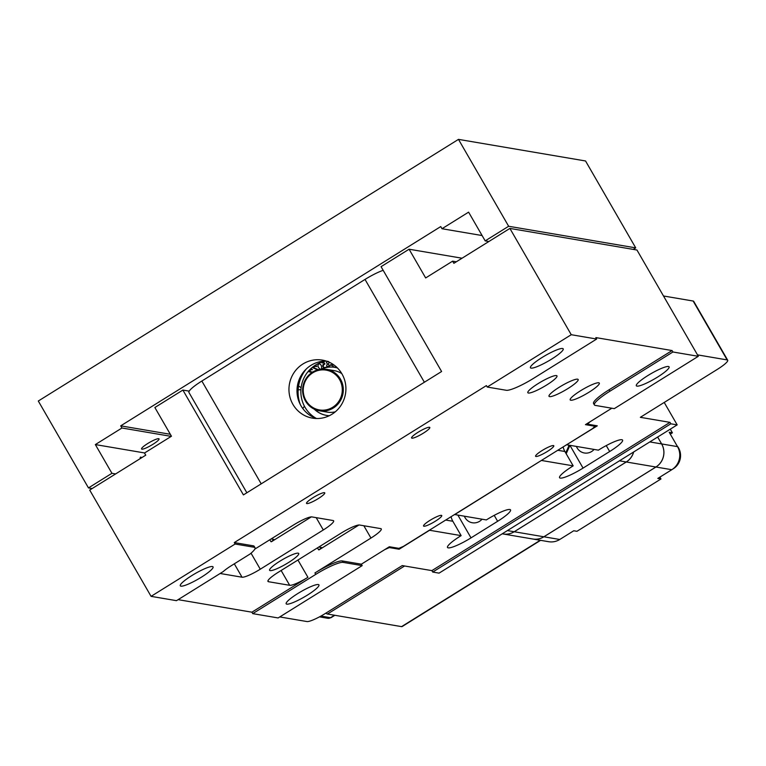 <?xml version="1.0" encoding="UTF-8"?>
<svg xmlns="http://www.w3.org/2000/svg" width="766" height="766" viewBox="0 0 766 766"><rect width="100%" height="100%" fill="white"/><g stroke="black" fill="none" stroke-linecap="round" stroke-linejoin="round"><path stroke-width="1.15" d="M542.05 450.571A10.513 1.752 -30 0 1 553.799 445.764A10.513 1.752 -30 0 1 547.345 451.471A10.513 1.752 -30 0 1 535.597 456.277A10.513 1.752 -30 0 1 542.05 450.571M567.817 388.621A16.823 2.796 150 0 0 578.148 379.486A16.823 2.796 150 0 0 559.343 387.175A16.823 2.796 150 0 0 549.011 396.309A16.823 2.796 150 0 0 567.817 388.621M546.637 385.02A16.823 2.796 150 0 0 556.968 375.886A16.823 2.796 150 0 0 538.163 383.575A16.823 2.796 150 0 0 527.831 392.709A16.823 2.796 150 0 0 546.637 385.02M588.997 392.221A16.823 2.796 150 0 0 599.318 383.086A16.823 2.796 150 0 0 580.523 390.775A16.823 2.796 150 0 0 570.191 399.909A16.823 2.796 150 0 0 588.997 392.221M430.004 520.344A10.513 1.752 -30 0 1 441.752 515.537A10.513 1.752 -30 0 1 435.299 521.244A10.513 1.752 -30 0 1 423.55 526.05A10.513 1.752 -30 0 1 430.004 520.344M542.06 357.502A18.92 3.15 -30 0 1 563.211 348.856A18.92 3.15 -30 0 1 551.597 359.12A18.92 3.15 -30 0 1 530.445 367.776A18.92 3.15 -30 0 1 542.06 357.502M647.95 375.503A18.92 3.15 -30 0 1 669.101 366.857A18.92 3.15 -30 0 1 657.487 377.121A18.92 3.15 -30 0 1 636.335 385.777A18.92 3.15 -30 0 1 647.95 375.503M191.912 575.534A18.92 3.15 -30 0 1 213.063 566.888A18.92 3.15 -30 0 1 201.448 577.152A18.92 3.15 -30 0 1 180.297 585.808A18.92 3.15 -30 0 1 191.912 575.534M297.802 593.535A18.92 3.15 -30 0 1 318.953 584.889A18.92 3.15 -30 0 1 307.329 595.153A18.92 3.15 -30 0 1 286.178 603.809A18.92 3.15 -30 0 1 297.802 593.535M313.007 497.68A10.513 1.752 -30 0 1 324.755 492.873A10.513 1.752 -30 0 1 318.302 498.58A10.513 1.752 -30 0 1 306.544 503.386A10.513 1.752 -30 0 1 313.007 497.68M418.045 432.273A10.513 1.752 -30 0 1 429.803 427.466A10.513 1.752 -30 0 1 423.339 433.173A10.513 1.752 -30 0 1 411.591 437.98A10.513 1.752 -30 0 1 418.045 432.273M288.399 562.608A16.823 2.796 150 0 0 298.721 553.483A16.823 2.796 150 0 0 279.925 561.172A16.823 2.796 150 0 0 269.594 570.297A16.823 2.796 150 0 0 288.399 562.608M362.174 565.624L278.144 617.951L252.732 613.633L315.755 574.385A25.23 4.194 150 0 1 343.12 562.378L362.174 565.624L361.351 564.188L342.287 560.942A25.23 4.194 150 0 0 314.922 572.949L315.755 574.385M297.945 560.023L307.922 577.305A16.823 2.796 -30 0 1 289.682 585.31L268.502 581.71A16.823 2.796 -30 0 1 267.947 581.394A16.823 2.796 -30 0 1 278.278 572.269L341.301 533.021A16.823 2.796 -30 0 1 359.541 525.016L380.721 528.617A16.823 2.796 -30 0 1 381.276 528.933A16.823 2.796 -30 0 1 370.955 538.058L314.922 572.949M255.011 547.728L254.178 546.292A25.23 4.194 150 0 0 253.345 545.823L234.281 542.587L235.114 544.023L151.074 596.35L176.486 600.668L223.251 571.551A16.823 2.796 150 0 1 231.456 565.605L250.07 554.01A25.23 4.194 150 0 0 255.011 547.728A25.23 4.194 150 0 0 254.168 547.259L235.114 544.023M254.8 549.117L293.656 524.921A16.823 2.796 -30 0 1 311.896 516.916L333.066 520.516A16.823 2.796 -30 0 1 333.631 520.832A16.823 2.796 -30 0 1 323.3 529.967L260.277 569.205A16.823 2.796 -30 0 1 242.037 577.21L220.857 573.61A16.823 2.796 -30 0 1 220.34 573.361M595.23 405.396L614.284 408.642L698.324 356.305L672.912 351.987L609.88 391.235A25.23 4.194 150 0 0 594.387 404.927A25.23 4.194 150 0 0 595.23 405.396M672.912 351.987L672.079 350.55L609.056 389.798A25.23 4.194 150 0 0 593.554 403.49L594.387 404.927M672.079 350.55L595.843 337.595L596.666 339.032L533.643 378.28A25.23 4.194 150 0 1 506.278 390.277L487.224 387.041L486.391 385.604L234.281 542.587M151.074 596.35L89.708 490.068L145.741 455.176L144.496 453.022L171.45 436.237L154.866 407.512L182.882 390.066L243.416 494.913L441.599 371.51L381.066 266.664L409.082 249.218L425.666 277.943L452.62 261.158L453.865 263.312L509.888 228.421L571.254 334.713L487.224 387.041M571.254 334.713L596.666 339.032M509.888 228.421L636.958 250.022L698.324 356.305M452.62 261.158L456.316 261.78M409.082 249.218L462.042 258.219M566.763 444.673L597.298 425.829L587.551 424.173L589.992 421.807L611.823 408.221L585.444 424.642L594.971 426.26L594.445 425.341M594.971 426.26L592.53 428.625L403.452 546.359L398.895 548.36L389.358 546.742L361.351 564.188L384.81 549.576L389.367 547.575L399.115 549.232L398.579 548.312M178.124 599.654L251.899 612.197L252.732 613.633M307.922 577.305L251.899 612.197M182.882 390.066L189.192 391.139M115.628 473.934L111.932 473.302L88.473 487.913L38.3 401.02L458.48 139.374L585.55 160.975L635.713 247.868L633.262 249.4M92.159 488.536L88.473 487.913M458.48 139.374L508.653 226.267L485.184 240.878L468.601 212.153L441.992 228.728L440.747 226.573L120.712 425.848L121.957 428.002L95.348 444.577L111.932 473.302M635.713 247.868L508.653 226.267M488.88 241.51L485.184 240.878M482.111 235.545L441.992 228.728M170.33 434.284L120.712 425.848M171.22 436.381L121.957 428.002M158.706 438.698A10.092 1.676 -30 0 1 152.846 444.357A10.092 1.676 -30 0 1 141.901 449.163A10.092 1.676 -30 0 1 147.761 443.495A10.092 1.676 -30 0 1 158.706 438.698M144.611 452.955L95.348 444.577M140.245 458.604A10.513 2.039 -121.9 0 1 140.437 457.216A10.513 2.039 -121.9 0 1 141.767 457.656M316.578 418.523A29.434 28.457 99.6 0 1 297.16 393.992A29.434 28.457 99.6 0 1 310.967 365.353A29.434 28.457 99.6 0 1 326.335 361.083M302.924 363.984A29.434 28.457 99.6 0 1 322.362 360.106A29.434 28.457 99.6 0 1 345.456 383.527A29.434 28.457 99.6 0 1 331.946 414.253A29.434 28.457 99.6 0 1 312.499 418.14A29.434 28.457 99.6 0 1 289.414 394.71A29.434 28.457 99.6 0 1 302.924 363.984M306.343 368.925A35.322 34.144 -80.4 0 0 300.291 404.515M246.863 492.768L188.934 392.451A21.027 3.495 -30 0 1 201.851 381.037L365.018 279.427A21.027 3.495 -30 0 1 383.182 270.321M300.914 389.798A10.513 10.159 -80.4 0 0 298.137 389.932M566.83 444.797L598.39 450.159L599.089 449.719A21.027 3.495 -30 0 1 622.586 440.115A21.027 3.495 -30 0 1 609.679 451.519L583.06 468.093L569.933 445.352A79.894 77.242 -80.4 0 0 569.942 445.324L566.189 453.75M583.06 468.093A21.027 3.495 -30 0 1 560.262 478.099A21.027 3.495 -30 0 1 559.563 477.706A21.027 3.495 -30 0 1 572.48 466.293L573.179 465.852L564.887 451.49L557.753 450.284M464.359 516.188A10.935 10.571 -80.4 0 0 482.034 519.195M457.867 515.087L471.013 537.866L497.632 521.292A21.027 3.495 150 0 0 510.539 509.878A21.027 3.495 150 0 0 487.042 519.492L486.343 519.932L454.784 514.56L541.552 460.366M399.115 549.232L429.573 530.264L461.132 535.625L460.423 536.066A21.027 3.495 150 0 0 447.516 547.479A21.027 3.495 150 0 0 448.215 547.862A21.027 3.495 150 0 0 471.013 537.866M576.405 446.425A10.935 10.571 -80.4 0 0 594.081 449.422M593.344 449.297A10.935 10.571 -80.4 0 0 593.612 449.929M451.107 516.686A15.138 14.631 -80.4 0 0 452.84 521.263L445.707 520.057M461.132 535.625L452.84 521.263M389.013 546.962L389.367 547.575M431.88 570.622L669.982 422.363L670.815 423.799L432.713 572.058L431.88 570.622L402.236 565.586L325.205 613.556A16.823 2.796 150 0 1 306.965 621.552L279.772 616.936M693.144 301.028L663.49 295.982L697.491 354.869L727.145 359.915L693.144 301.028A16.823 2.796 -30 0 1 693.699 301.335L727.7 360.221A16.823 2.796 150 0 0 727.145 359.915M669.982 422.363L640.338 417.317L717.369 369.356A16.823 2.796 150 0 0 727.7 360.221M664.218 402.447L677.173 424.881L670.815 423.799M432.713 572.058L439.071 573.14L677.173 424.881M587.551 424.173L587.196 423.55M563.154 446.913A15.138 14.631 -80.4 0 0 564.887 451.49M573.179 465.852L541.619 460.49M481.297 519.07A10.935 10.571 -80.4 0 0 481.565 519.702M318.78 547.048L321.49 547.508L319.02 549.864L358.957 524.997M318.599 549.797L317.478 547.853M271.126 538.948L273.835 539.408L271.365 541.763L311.312 516.897M269.824 539.752L270.944 541.696M672.835 469.022A15.138 14.631 -80.4 0 0 673.391 468.687A15.138 14.631 -80.4 0 0 677 445.745M502.228 533.816L503.09 533.959A16.823 16.258 -80.4 0 0 514.206 531.748A16.823 16.258 99.6 0 1 503.138 533.969L532.743 539.005A16.823 16.258 -80.4 0 0 532.782 539.005A16.823 16.258 -80.4 0 0 543.889 536.794L655.945 467.021A16.823 16.258 -80.4 0 0 661.652 443.935L657.659 437.022M655.945 467.021L671.801 469.711A16.823 16.258 -80.4 0 0 677.517 446.635L661.652 443.935L657.64 437.041M670.298 434.121L672.404 432.809L669.225 432.273L677.517 446.635M672.404 432.809L670.298 429.161M671.801 469.711L657.793 478.434L660.972 478.98L659.899 477.122M660.972 478.98L576.942 531.307L573.763 530.761L559.755 539.484L543.889 536.794M532.782 539.005L548.648 541.706A16.823 16.258 -80.4 0 0 559.755 539.484M633.673 451.959A16.823 16.258 99.6 0 1 626.291 461.984L655.897 467.011A16.823 16.258 -80.4 0 0 661.613 443.926L649.798 441.925M532.743 539.005A16.823 16.258 -80.4 0 0 543.85 536.784L655.897 467.011M543.85 536.784L514.245 531.748L626.291 461.984M507.408 530.589L514.206 531.748L626.253 461.975A16.823 16.258 -80.4 0 0 633.626 451.997M569.052 445.17A67.274 65.043 99.6 0 1 565.653 452.821M332.712 407.263A20.184 19.514 -80.4 0 0 339.568 379.563A20.184 19.514 -80.4 0 0 312.806 372.793A20.184 19.514 -80.4 0 0 305.95 400.494A20.184 19.514 -80.4 0 0 332.712 407.263M340.477 379.16A21.027 20.328 99.6 0 1 333.334 408.01A21.027 20.328 99.6 0 1 319.441 410.787A21.027 20.328 99.6 0 1 305.462 400.963A21.027 20.328 99.6 0 1 312.605 372.104A21.027 20.328 99.6 0 1 326.488 369.336A21.027 20.328 99.6 0 1 340.477 379.16M335.029 367.374A24.416 23.602 99.6 0 1 336.571 367.613M329.437 366.349A26.073 25.201 -80.4 0 0 326.938 366.971L327.312 367.259A24.388 23.574 -80.4 0 0 325.943 367.517L326.029 367.297A26.073 25.201 -80.4 0 0 323.712 368.226M320.705 369.212A26.073 25.201 99.6 0 1 321.806 368.599M326.029 367.297L323.874 367.575L323.195 366.521L323.616 364.779L324.937 363.955L323.635 362.107L321.663 362.423L322.208 362.998L323.578 362.615L324.238 363.496L322.859 364.855L322.773 366.407L323.702 367.709A26.073 25.201 99.6 0 1 323.932 367.603M326.718 366.646A26.073 25.201 99.6 0 1 329.485 366.043M316.454 410.921A26.073 25.201 -80.4 0 0 317.047 411.486M298.558 386.102A14.295 13.826 99.6 0 1 301.105 387.74M304.38 406.143A14.295 13.826 99.6 0 1 302.742 408.46M337.452 367.967A24.388 23.574 -80.4 0 0 336.829 367.795A24.388 23.574 -80.4 0 0 321.394 369.135M314.567 409.283A24.388 23.574 -80.4 0 0 326.584 415.411M330.328 370.399A21.027 20.328 99.6 0 1 341.799 373.607M335.307 411.811A21.027 20.328 99.6 0 1 323.415 411.055M332.272 364.798L330.433 364.75L330.414 365.315L332.252 365.363L332.272 364.798M326.115 361.083A30.697 29.673 -80.4 0 0 305.002 407.273A30.697 29.673 -80.4 0 0 316.368 418.447M314.232 409.13A24.388 23.574 -80.4 0 0 329.332 415.699M336.829 367.795L336.236 366.694M335.786 366.426L334.809 367.23L333.516 366.837L332.741 365.631L332.817 367.077A24.388 23.574 -80.4 0 0 328.968 367.058L329.476 365.832L328.317 364.243L329.121 362.433L328.557 361.485M327.589 361.246L326.393 362.615L327.589 364.032L326.67 365.219L326.938 366.971M323.702 367.709L324.248 367.948A24.388 23.574 -80.4 0 0 321.672 368.886L321.461 365.87L320.418 364.233L318.713 363.764L317.89 365.382L318.35 367.297L320.351 369.509M318.302 369.672L313.304 367.536L314.941 366.416L316.827 366.531L315.908 365.42L312.624 367.68L317.622 369.863M312.605 372.104L309.158 371.376L311.532 369.451L312.432 369.7L311.331 368.781L308.516 371.644L312.088 372.439M540.595 540.336L402.16 626.54A16.823 3.265 -121.9 0 1 401.566 626.626L327.446 614.026A16.823 3.265 -121.9 0 1 325.818 613.164M342.287 560.942L343.12 562.378M363.84 525.754L370.955 538.058M267.956 580.752L268.502 581.71M281.132 570.488L289.682 585.31M253.345 545.823L254.168 547.259M316.195 517.653L323.3 529.967M251.037 553.205L260.277 569.205M234.31 563.824L242.037 577.21M609.056 389.798L609.88 391.235M201.851 381.037L261.206 483.844M424.374 382.234L365.018 279.427M494.204 515.355L497.632 521.292M606.251 445.592L609.679 451.519M619.455 460.816L626.253 461.975M320.906 616.075L330.5 617.712L334.493 615.222M319.47 616.86L327.724 618.267A4.203 4.069 99.6 0 0 330.5 617.712A16.823 3.265 58.1 0 0 331.103 617.626L334.857 615.29M401.566 626.626L540.241 540.279M404.592 565.988L327.446 614.026M334.302 370.658L326.488 369.336M327.254 412.118L319.441 410.787M327.724 618.267L331.103 617.626"/></g></svg>
